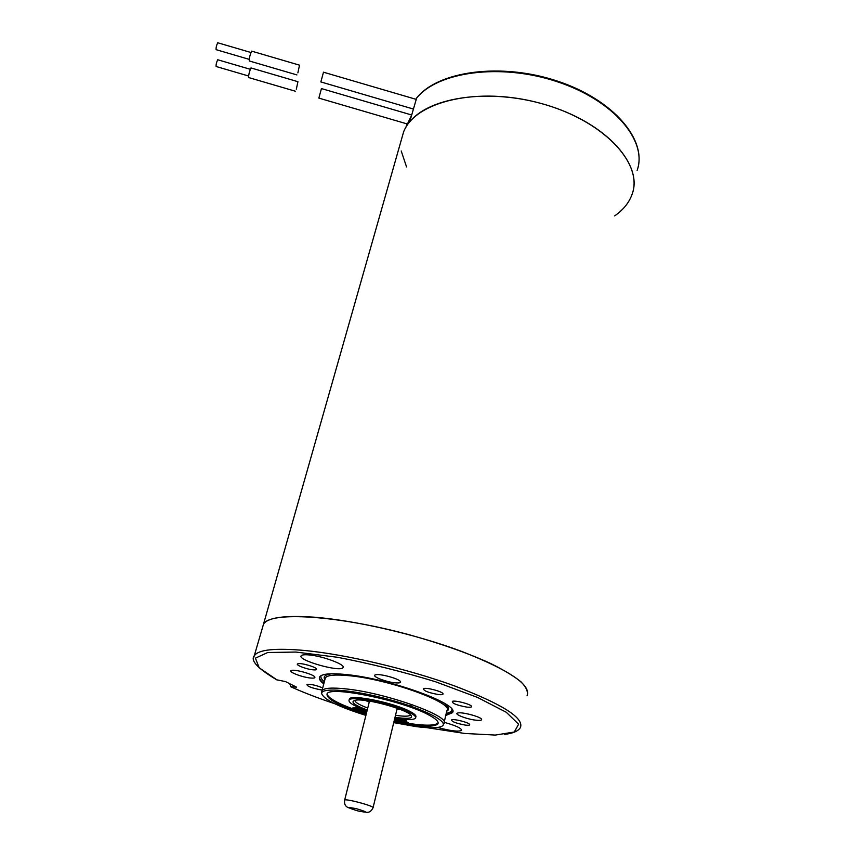 <?xml version="1.0" encoding="UTF-8"?>
<svg xmlns="http://www.w3.org/2000/svg" width="855" height="855" viewBox="0 0 855 855"><rect width="100%" height="100%" fill="white"/><g stroke="black" fill="none" stroke-linecap="round" stroke-linejoin="round"><path stroke-width="1.28" d="M410.453 705.717L412.121 704.648M401.294 140.028L403.603 131.916C415.135 101.403 477.849 86.088 540.413 103.273C603.106 120.117 643.676 163.497 632.187 194.021C642.757 165.336 608.279 125.087 550.919 106.415C493.709 87.499 430.118 95.995 409.663 121.987L416.652 98.004M253.764 657.474L263.554 624.011C270.287 611.293 337.308 615.151 410.507 635.115C441.586 643.847 468.284 653.295 490.61 663.469C503.798 670.01 513.941 676.134 521.037 681.863C526.263 687.217 528.283 691.802 527.108 695.617C531.212 684.951 509.569 670.277 462.17 651.606C416.289 634.41 354.665 620.228 313.646 617.15C284.768 615.205 268.075 617.492 263.554 624.011L403.603 131.916M248.559 75.988L216.123 66.498C215.93 64.638 216.465 62.383 217.715 59.754L217.822 59.786M297.871 72.867L299.517 65.162L297.871 72.867M296.92 74.919L249.265 60.951C249.147 58.29 249.938 55.009 251.648 51.129L251.787 51.172M407.023 123.89L318.862 98.101L321.448 88.578M296.322 89.187L297.935 81.695L296.322 89.187M295.392 91.229L248.634 77.549C248.538 74.941 249.318 71.735 250.985 67.94L251.114 67.983M413.339 109.023L320.86 81.93L323.489 72.194M249.168 59.348L216.123 49.665C215.909 47.762 216.443 45.454 217.726 42.761L217.843 42.803M401.219 150.982L406.542 166.907M614.67 215.877C623.37 209.838 629.205 202.56 632.187 194.021M362.691 710.313L366.998 711.018M394.476 719.568L400.856 722.144L398.077 720.028L398.345 718.927L404.704 720.925M398.077 720.028L404.672 722.101L404.939 719.963L406.211 720.156L405.954 721.396L408.177 722.667L407.91 723.758L399.584 720.53L402.726 722.935L401.529 722.71L394.412 719.825M402.737 721.652L402.726 722.935M394.743 718.467L398.12 719.835M327.016 693.918C327.989 697.819 336.539 702.789 352.655 708.838L358.95 711.349L361.173 710.911M397.051 721.299L399.018 721.695M402.844 722.411L405.623 722.903M408.027 723.287C425.245 725.927 435.281 725.777 438.123 722.849L438.155 722.796M415.701 717.431L415.797 717.046C416.567 715.785 414.739 713.968 410.315 711.617C394.764 702.96 350.892 693.971 349.364 698.995L349.171 699.743M362.274 709.468C358.106 707.812 354.996 707.245 352.923 707.78L352.645 708.87C354.718 708.335 357.828 708.902 361.996 710.558L362.274 709.468L362.777 709.971L362.52 710.975L361.996 710.558M357.208 709.532L355.637 709.03M367.244 710.024C353.19 704.648 349.535 701.335 356.289 700.074C367.158 698.631 404.896 708.891 410.646 714.844C413.649 718.072 409.705 719.055 398.825 717.805L395.042 717.249M394.86 717.965C406.702 719.995 413.585 720.06 415.53 718.168C416.3 716.907 414.472 715.101 410.047 712.749C394.486 704.114 350.593 695.104 349.075 700.117C348.274 702.639 354.28 706.187 367.073 710.74M276.689 679.8L285.559 681.606L296.493 687.131L290.721 686.725L289.824 683.818M323.778 683.85C319.93 680.954 318.594 678.592 319.749 676.775C322.111 673.751 330.981 673.013 346.35 674.563C390.254 678.667 461.444 704.787 452.284 712.781L445.744 715.485M324.996 679.244L325.37 677.812C327.551 675.023 335.726 674.339 349.877 675.771C390.104 679.554 455.159 703.43 446.823 710.815L444.173 722.336C455.779 725.553 461.582 728.225 461.582 730.341C458.569 731.923 450.606 730.961 437.675 727.466M309.2 654.941C322.955 656.084 346.04 664.784 343.015 667.595C340.696 672.543 297.07 660.21 301.195 655.764C301.986 654.791 304.647 654.513 309.2 654.941M394.925 682.803C385.284 681.884 370.728 675.974 375.473 674.852C379.385 673.28 399.552 678.785 400.471 681.67C400.899 682.824 399.05 683.198 394.925 682.803M475.711 720.167C466.531 719.141 453.545 714.053 457.617 713.049C461.08 711.563 480.713 716.661 481.589 719.279C481.974 720.359 480.018 720.658 475.711 720.167M310.247 677.994C301.484 677.149 287.12 671.41 291.437 670.448C294.922 669.059 314.159 674.52 314.875 677.096C315.206 678.036 313.667 678.336 310.247 677.994M438.487 694.57C427.992 692.625 423.054 690.626 423.653 688.564C426.656 687.335 442.281 691.492 443.029 693.715C443.371 694.623 441.853 694.912 438.487 694.57M465.344 725.104C455.875 723.298 451.333 721.535 451.686 719.803C454.229 718.702 469.074 722.571 469.694 724.495C469.961 725.264 468.519 725.467 465.344 725.104M312.887 669.818C305.855 669.176 294.398 664.549 297.946 663.758C300.81 662.636 315.976 666.943 316.585 669.048C316.863 669.828 315.634 670.085 312.887 669.818M466.873 707.117C456.634 705.215 451.803 703.28 452.38 701.324C455.266 700.117 470.784 704.167 471.522 706.326C471.842 707.224 470.293 707.48 466.873 707.117M322.164 689.974L320.988 689.867C311.498 688.029 306.817 686.191 306.945 684.331C311.167 684.118 316.414 685.315 322.698 687.944M321.63 691.877L321.993 690.605C324.141 687.954 332.306 687.409 346.478 688.959C386.77 693.074 452.124 716.757 443.852 723.715M393.931 721.791C418.758 726.868 433.399 727.594 437.867 723.971C439.128 721.919 436.2 718.98 429.082 715.133C403.464 700.662 329.303 685.464 327.048 693.865C326.215 699.037 339.243 705.931 366.111 714.545M393.728 722.625L415.904 726.579C429.573 728.353 438.305 728.204 442.078 726.152C449.495 722.026 424.39 709.041 388.993 699.476C353.66 689.825 321.373 687.217 321.63 693.426C323.468 699.369 338.227 706.69 365.908 715.389M401.038 709.746L396.987 709.212M369.253 702.019L365.459 700.512M395.523 715.272L398.302 715.678C405.227 716.522 409.246 716.308 410.368 715.026L410.496 714.716M354.878 700.266C354.793 702.201 359.079 704.787 367.746 708.058M366.261 713.968L359.752 711.905L363.749 711.146L366.72 712.119M366.464 713.145L361.355 712.183L366.303 713.797M366.667 712.343L363.183 711.841L366.517 712.931M399.103 720.22L399.371 719.119M399.745 720.316L400.001 719.215M404.672 721.064L405.943 721.257L406.211 720.156M405.698 722.486L407.91 723.758M394.39 719.91L396.923 721.834L394.262 720.444M396.923 721.834L397.137 720.925M394.134 720.979L395.053 721.043M394.957 721.449L394.07 721.257M361.077 711.285L358.405 710.58M358.309 710.965L353.895 709.201L356.279 709.084L361.131 710.516M361.045 710.879L362.499 711.061L362.798 709.874M357.743 710.067L357.914 709.372M356.93 710.612L357.283 709.244M359.752 711.905L359.902 711.317M363.749 711.146L364.027 710.056M405.452 128.122L411.544 115.361M416.428 98.282C437.3 71.189 500.474 62.159 557.043 80.969C613.719 99.543 647.844 140.348 637.146 170.359C647.812 140.989 613.783 100.217 556.894 81.61C500.154 62.746 436.873 71.863 416.321 98.528M344.597 800.291L344.651 800.109C345.57 798.281 375.43 806.393 373.026 807.815C371.294 811.384 368.9 812.859 365.855 812.218M358.213 811.01C368.473 812.966 367.907 812.197 356.514 808.712C346.286 806.778 346.852 807.537 358.213 811.01M276.742 679.832C257.184 668.215 249.82 660.06 254.63 655.368C258.969 649.554 275.62 647.93 304.594 650.473C345.762 654.385 407.91 668.963 454.315 685.838C502.28 704.103 524.307 718.018 520.406 727.573C518.258 731.143 512.936 733.419 504.439 734.424M330.169 702.169C315.388 697.114 302.232 691.962 290.7 686.725C303.407 692.486 318.049 698.14 334.647 703.686M426.827 727.658L464.821 733.462L495.259 735.076L514.283 732.019L518.611 724.228L506.267 712.258L477.539 697.434L435.558 681.766C402.652 671.656 369.884 663.48 337.255 657.249L295.894 652.055L267.69 652.525L255.41 658.158L259.204 667.819L277.244 680.078M452.648 711.755L445.872 714.93M323.917 683.305C320.785 680.943 319.31 678.923 319.492 677.256M451.91 709.415C451.974 711.307 450.083 712.6 446.246 713.316M324.344 681.713C321.33 679.233 320.283 677.181 321.202 675.557M443.232 702.564C448.832 706.529 449.997 709.404 446.727 711.221M324.889 679.65C322.869 676.476 325.21 674.52 331.911 673.761M402.951 721.47L403.207 720.37M354.205 709.597L354.344 709.052M250.291 69.287L217.715 59.754M299.517 65.162L251.648 51.129M411.65 114.987L321.373 88.557M297.935 81.695L250.985 67.94M416.086 99.34L323.404 72.173M250.943 52.497L217.726 42.761M369.488 701.1L344.651 800.109C344.052 804.213 345.527 806.81 349.064 807.911M397.212 708.303L373.079 807.622M452.284 712.781L452.648 711.681M325.05 679.03L321.993 690.605M321.63 693.426L321.63 691.642M343.015 667.595L343.165 667.039M438.123 722.849L437.867 723.971M349.364 698.995L349.075 700.117M405.954 127.245L406.681 124.67"/></g></svg>
